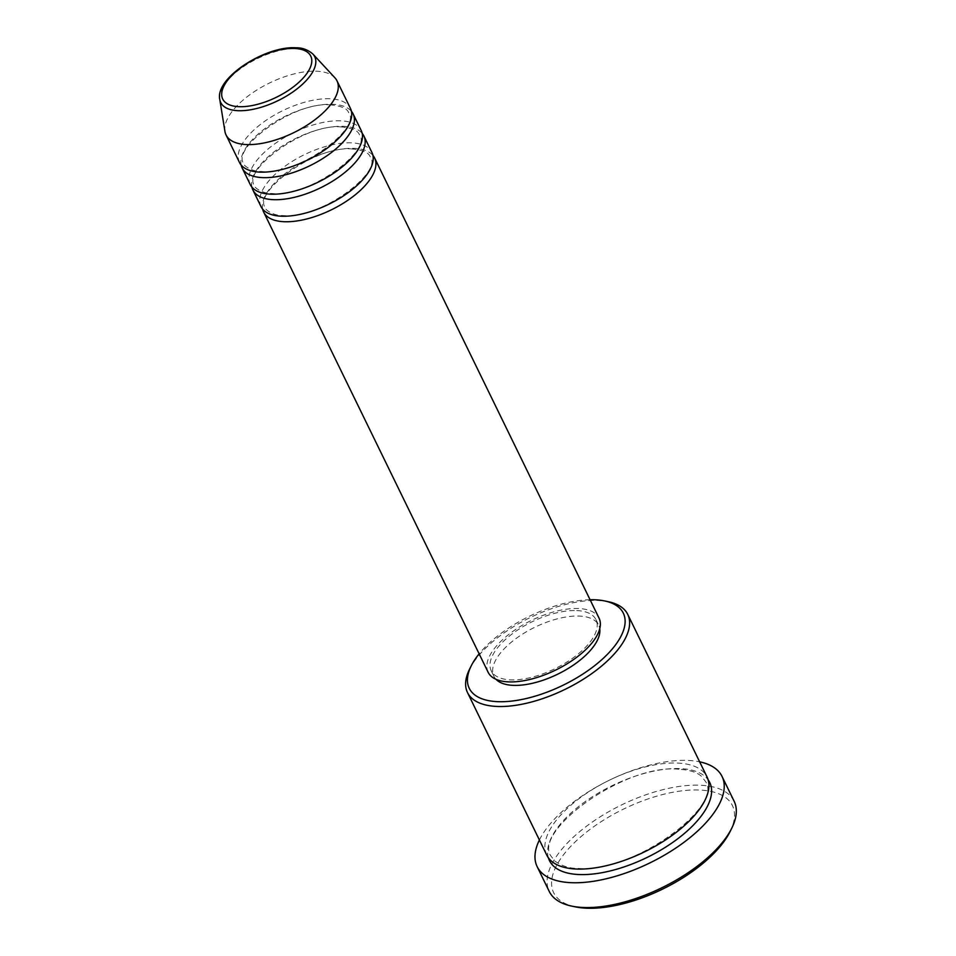 <?xml version="1.0" encoding="UTF-8"?>
<svg xmlns="http://www.w3.org/2000/svg" width="956" height="956" viewBox="0 0 956 956"><rect width="100%" height="100%" fill="white"/><g stroke="black" fill="none" stroke-linecap="round" stroke-linejoin="round"><path stroke-width="0.72" stroke-dasharray="4.78 3.58" d="M262.673 209.173A61.722 27.628 154 0 1 291.723 168.949A61.722 27.628 154 0 1 354.246 148.371A61.722 27.628 154 0 1 372.936 155.398M260.988 206.58A61.722 27.628 154 0 1 286.31 165.292A61.722 27.628 154 0 1 351.557 142.85A61.722 27.628 154 0 1 371.932 152.47M251.93 187.125A61.722 27.628 154 0 1 280.968 146.901A61.722 27.628 154 0 1 343.491 126.323A61.722 27.628 154 0 1 362.181 133.35M250.245 184.544A61.722 27.628 154 0 1 275.567 143.257A61.722 27.628 154 0 1 340.802 120.814A61.722 27.628 154 0 1 361.177 130.434M241.175 165.089A61.722 27.628 154 0 1 270.225 124.854A61.722 27.628 154 0 1 332.748 104.276A61.722 27.628 154 0 1 351.426 111.314M239.49 162.496A61.722 27.628 154 0 1 264.812 121.209A61.722 27.628 154 0 1 330.059 98.767A61.722 27.628 154 0 1 350.434 108.387M469.504 669.331A89.147 39.913 154 0 1 598.313 600.499A89.147 39.913 154 0 1 608.207 601.683M575.452 906.885A99.436 44.526 154 0 1 576.038 841.101A99.436 44.526 154 0 1 699.589 790.026A99.436 44.526 154 0 1 730.169 831.421M734.148 801.271A102.866 46.055 -26 0 0 700.186 785.235A102.866 46.055 -26 0 0 591.453 822.638A102.866 46.055 -26 0 0 549.246 891.446M546.784 855.13A89.147 39.913 154 0 1 583.363 795.488A89.147 39.913 154 0 1 677.613 763.079A89.147 39.913 154 0 1 707.034 776.965M488.122 672.259A61.722 27.628 154 0 1 513.444 630.972A61.722 27.628 154 0 1 578.679 608.53A61.722 27.628 154 0 1 599.054 618.15M576.731 610.573A58.292 26.099 154 0 1 595.982 619.655A58.292 26.099 154 0 1 572.058 658.648A58.292 26.099 154 0 1 510.444 679.847A58.292 26.099 154 0 1 491.205 670.754A58.292 26.099 154 0 1 515.117 631.761A58.292 26.099 154 0 1 576.731 610.573M496.009 679.31A58.292 26.099 154 0 1 493.882 676.274A58.292 26.099 154 0 1 517.805 637.27A58.292 26.099 154 0 1 579.42 616.082A58.292 26.099 154 0 1 598.659 625.164A58.292 26.099 154 0 1 599.747 628.713M539.399 839.989A102.866 46.055 154 0 1 688.093 760.438A102.866 46.055 154 0 1 699.649 761.824M224.923 131.366A61.722 27.628 154 0 1 254.678 91.406A61.722 27.628 154 0 1 316.615 71.21A61.722 27.628 154 0 1 334.863 77.747M590.067 599.723A85.717 38.383 -26 0 0 479.135 653.832M219.784 99.508A52.293 23.41 154 0 1 244.987 65.653A52.293 23.41 154 0 1 297.471 48.541A52.293 23.41 154 0 1 312.923 54.074M548.374 857.771A89.147 39.913 154 0 1 588.765 799.132A89.147 39.913 154 0 1 680.302 768.588A89.147 39.913 154 0 1 708.145 779.845M352.752 149.04C315.755 144.631 252.061 192.718 265.421 207.834C264.86 209.95 274.384 215.996 282.856 215.53C319.854 219.928 383.547 171.853 370.199 156.736C369.697 156.21 369.279 150.713 352.752 149.04M341.997 126.993C305.012 122.595 241.306 170.67 254.666 185.787C254.105 187.914 263.641 193.949 272.101 193.494C309.099 197.892 372.804 149.805 359.444 134.688C358.942 134.163 358.524 128.678 341.997 126.993M331.254 104.945C294.257 100.547 230.563 148.634 243.911 163.751C243.35 165.866 252.886 171.913 261.358 171.447C298.344 175.844 362.049 127.757 348.689 112.641C348.187 112.115 347.781 106.63 331.254 104.945M678.796 769.257C624.794 763.282 531.859 831.72 551.218 856.385L554.743 861.021C562.056 866.1 569.716 868.55 577.711 868.347C631.725 874.322 724.66 805.896 705.301 781.231L701.752 776.559C697.151 772.293 689.503 769.855 678.796 769.257M595.982 619.655L598.659 625.164M491.205 670.754L493.882 676.274"/><path stroke-width="1.43" d="M372.936 155.398A61.722 27.628 154 0 1 374.621 157.991A61.722 27.628 154 0 1 349.299 199.278A61.722 27.628 154 0 1 284.051 221.708A61.722 27.628 154 0 1 263.677 212.089A61.722 27.628 154 0 1 262.673 209.173M362.181 133.35A61.722 27.628 154 0 1 363.866 135.943L371.932 152.47A61.722 27.628 154 0 1 346.61 193.757A61.722 27.628 154 0 1 281.363 216.199A61.722 27.628 154 0 1 260.988 206.58L252.934 190.053A61.722 27.628 154 0 1 251.93 187.125M363.866 135.943A61.722 27.628 154 0 1 338.544 177.23A61.722 27.628 154 0 1 273.296 199.673A61.722 27.628 154 0 1 252.934 190.053M351.426 111.314A61.722 27.628 154 0 1 353.111 113.895L361.177 130.434A61.722 27.628 154 0 1 335.855 171.721A61.722 27.628 154 0 1 270.608 194.164A61.722 27.628 154 0 1 250.245 184.544L242.179 168.005A61.722 27.628 154 0 1 241.175 165.089M353.111 113.895A61.722 27.628 154 0 1 327.789 155.183A61.722 27.628 154 0 1 262.553 177.625A61.722 27.628 154 0 1 242.179 168.005M312.923 54.074L334.863 77.747A61.722 27.628 154 0 1 336.99 80.83L350.434 108.387A61.722 27.628 154 0 1 325.1 149.674A61.722 27.628 154 0 1 259.865 172.116A61.722 27.628 154 0 1 239.49 162.496L226.046 134.939A61.722 27.628 154 0 1 224.923 131.366L219.784 99.508A52.293 23.41 154 0 0 237.996 110.693A52.293 23.41 154 0 0 295.954 89.721A52.293 23.41 154 0 0 312.923 54.074C307.832 49.736 302.216 47.645 296.085 47.8C265.684 45.601 214.801 77.902 219.784 99.508M479.135 653.832A85.717 38.383 -26 0 0 471.165 665.973A85.717 38.383 -26 0 0 497.526 701.656A85.717 38.383 -26 0 0 604.037 657.62A85.717 38.383 -26 0 0 604.539 600.918A85.717 38.383 -26 0 0 595.026 599.782A85.717 38.383 -26 0 0 590.067 599.723M604.539 600.918L608.207 601.683A89.147 39.913 154 0 1 627.745 614.397A89.147 39.913 154 0 1 591.167 674.028A89.147 39.913 154 0 1 496.929 706.448A89.147 39.913 154 0 1 467.496 692.55A89.147 39.913 154 0 1 469.504 669.331L471.165 665.973M731.83 828.051L730.169 831.421A99.436 44.526 154 0 1 586.494 908.2A99.436 44.526 154 0 1 575.452 906.885L571.784 906.121A102.866 46.055 -26 0 0 583.196 907.483A102.866 46.055 -26 0 0 731.83 828.051A102.866 46.055 -26 0 0 734.148 801.271L722.055 776.463A102.866 46.055 154 0 1 679.847 845.283A102.866 46.055 154 0 1 571.102 882.687A102.866 46.055 154 0 1 537.153 866.65A102.866 46.055 154 0 1 539.399 839.989M627.745 614.397L707.034 776.965A89.147 39.913 154 0 1 670.455 836.608A89.147 39.913 154 0 1 576.217 869.016A89.147 39.913 154 0 1 546.784 855.13L467.496 692.55M374.621 157.991L599.054 618.15A61.722 27.628 154 0 1 573.731 659.437A61.722 27.628 154 0 1 508.496 681.879A61.722 27.628 154 0 1 488.122 672.259L263.677 212.089M599.747 628.713A58.292 26.099 154 0 1 571.485 666.38A58.292 26.099 154 0 1 513.133 685.356A58.292 26.099 154 0 1 496.009 679.31M699.649 761.824A102.866 46.055 154 0 1 722.055 776.463M336.99 80.83A61.722 27.628 154 0 1 311.668 122.117A61.722 27.628 154 0 1 246.421 144.559A61.722 27.628 154 0 1 226.046 134.939M537.153 866.65L549.246 891.446A102.866 46.055 -26 0 0 571.784 906.121M238.881 106.678A48.983 21.928 -26 0 0 302.156 79.133A48.983 21.928 -26 0 0 294.591 48.469A48.983 21.928 -26 0 0 231.316 76.026A48.983 21.928 -26 0 0 238.881 106.678M708.145 779.845A89.147 39.913 154 0 1 675.784 840.228A89.147 39.913 154 0 1 578.906 874.537A89.147 39.913 154 0 1 548.374 857.771"/></g></svg>
